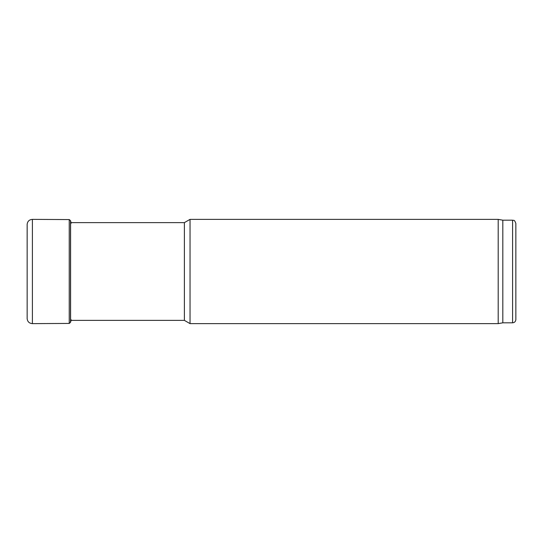 <?xml version="1.0" encoding="UTF-8"?>
<svg xmlns="http://www.w3.org/2000/svg" width="543" height="543" viewBox="0 0 543 543"><rect width="100%" height="100%" fill="white"/><g stroke="black" fill="none" stroke-linecap="round" stroke-linejoin="round"><path stroke-width="0.81" d="M70.597 222.63L184.389 222.63L184.389 320.37L70.597 320.37M184.389 320.37L190.036 323.628L190.036 219.372L184.389 222.63M512.592 322.813L512.592 220.186C513.583 220.879 514.18 218.843 515.85 223.444L515.85 319.555C515.66 321.537 514.574 322.623 512.592 322.813L502.818 322.813L498.196 323.628L190.036 323.628M498.196 323.628L498.196 219.372L190.036 219.372M502.818 322.813L502.818 220.186L498.196 219.372M69.233 219.569L32.404 219.372L32.404 323.628L69.233 323.431L69.233 219.569L70.509 220.614L70.509 322.386L71.248 319.834M71.248 223.166L70.597 221.089L70.597 321.911M27.157 224.578L27.15 318.619C27.51 321.714 29.261 323.384 32.404 323.628M512.592 220.186L502.818 220.186M32.404 219.372C29.261 219.616 27.51 221.286 27.15 224.381L27.15 318.619M69.233 323.431L70.509 322.386M70.597 221.089L70.509 220.614"/></g></svg>
